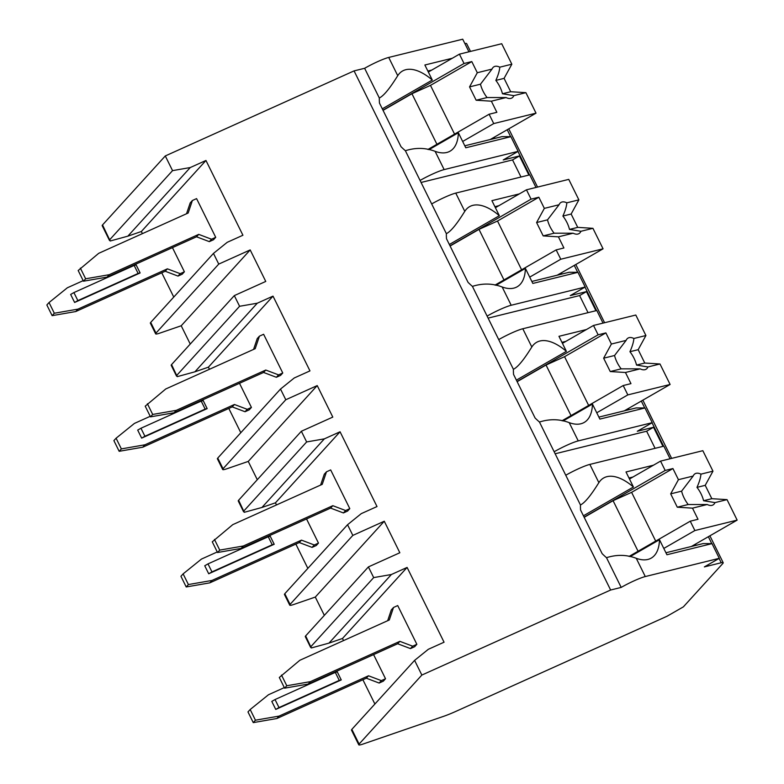 <?xml version="1.0" encoding="UTF-8"?>
<svg xmlns="http://www.w3.org/2000/svg" width="784" height="784" viewBox="0 0 784 784"><rect width="100%" height="100%" fill="white"/><g stroke="black" fill="none" stroke-linecap="round" stroke-linejoin="round"><path stroke-width="1.18" d="M667.145 616.195L456.161 711.255A29.998 3.548 -26.3 0 1 443.734 716.292L362.855 744.114A15.004 1.774 -26.3 0 1 358.758 744.8A15.004 1.774 -26.3 0 1 359.101 744.055L421.851 675.063L610.628 590.019L621.193 587.412A19.502 2.313 -26.3 0 1 645.281 576.554L719.281 558.316L704.355 566.91L721.221 562.745A15.004 1.774 -26.3 0 1 723.191 562.716A15.004 1.774 -26.3 0 1 722.848 563.461L683.383 606.845L667.145 616.195M464.883 43.581A15.004 1.774 -26.3 0 1 466.627 43.6L470.498 51.421M109.476 240.423L102.194 225.684A15.004 1.774 -26.3 0 1 102.537 224.939L165.287 155.947L354.064 70.893L364.629 68.296A19.502 2.313 -26.3 0 1 388.717 57.438L462.717 39.2L468.94 51.803M578.239 440.902L569.213 422.645C559.629 418.979 549.711 418.774 539.461 422.037L554.151 451.751A19.502 2.313 -26.3 0 1 578.239 440.902L652.239 422.664L637.314 431.259L653.523 427.26L646.633 431.22L555.15 453.779M628.425 408.464L629.023 409.679M595.928 310.729L586.481 291.609L579.592 295.568L488.109 318.118M511.188 305.25L502.172 286.993C492.587 283.318 482.67 283.122 472.419 286.376L487.109 316.099A19.502 2.313 -26.3 0 1 511.188 305.25L585.187 287.013L570.272 295.597L586.481 291.609M561.373 272.812L561.981 274.028M528.886 175.067L519.429 155.947L512.55 159.916L421.057 182.466M444.146 169.599L435.12 151.341C425.545 147.666 415.628 147.461 405.377 150.724L420.067 180.447A19.502 2.313 -26.3 0 1 444.146 169.599L518.146 151.351L503.22 159.946L519.429 155.947M494.332 137.161L494.929 138.376M695.467 544.125L696.065 545.341M662.97 446.38L653.523 427.26M382.298 108.829L432.298 80.037A56.997 26.744 60.1 0 0 402.476 71.04A56.997 26.744 60.1 0 0 397.743 75.695C394.489 80.732 385.953 94.697 379.319 98.01L364.629 68.296M621.193 587.412L606.502 557.689C616.753 554.425 626.671 554.631 636.255 558.306A56.997 26.744 60.1 0 0 651.249 558.1A56.997 26.744 60.1 0 0 659.481 539.715L630.111 556.63M519.371 193.893L491.911 200.655L499.349 215.698A56.997 26.744 60.1 0 0 469.518 206.692A56.997 26.744 60.1 0 0 464.785 211.347C461.541 216.394 452.995 230.359 446.37 233.671L431.68 203.948A19.502 2.313 -26.3 0 1 455.759 193.099L529.759 174.852L535.991 187.454M586.412 329.545L558.963 336.316L566.391 351.35A56.997 26.744 60.1 0 0 536.57 342.343A56.997 26.744 60.1 0 0 531.826 347.008C528.583 352.045 520.047 366.01 513.412 369.323L498.722 339.599A19.502 2.313 -26.3 0 1 522.801 328.751L596.8 310.503L603.033 323.106M653.454 465.196L626.004 471.968L633.433 487.001A56.997 26.744 60.1 0 0 603.611 478.005A56.997 26.744 60.1 0 0 598.868 482.66C595.624 487.697 587.089 501.662 580.454 504.974L565.764 475.251A19.502 2.313 -26.3 0 1 589.852 464.402L663.852 446.165L670.075 458.767M379.319 98.01A56.997 26.744 60.1 0 0 379.466 103.096L401.006 146.686A56.997 26.744 60.1 0 0 405.377 150.724M554.151 451.751L565.764 475.251M580.454 504.974A56.997 26.744 60.1 0 0 580.591 510.061L602.141 553.651A56.997 26.744 60.1 0 0 606.502 557.689M610.628 590.019L354.064 70.893M420.067 180.447L431.68 203.948M446.37 233.671A56.997 26.744 60.1 0 0 446.508 238.748L468.048 282.338A56.997 26.744 60.1 0 0 472.419 286.376M487.109 316.099L498.722 339.599M513.412 369.323A56.997 26.744 60.1 0 0 513.549 374.399L535.09 417.99A56.997 26.744 60.1 0 0 539.461 422.037M655.081 448.321L646.633 431.22M665.939 552.759L703.15 543.586L712.019 543.626L666.919 554.749L659.481 539.715M719.281 558.316L712.019 543.626M518.146 151.351L510.884 136.671L465.784 147.784L458.356 132.751L428.975 149.666M464.804 145.804L502.025 136.632L510.884 136.671M585.187 287.013L577.935 272.322L532.826 283.436L525.398 268.402L496.017 285.317M531.846 281.456L569.066 272.283L577.935 272.322M652.239 422.664L644.977 407.974L599.868 419.097L592.439 404.064L563.069 420.969M598.888 417.108L636.108 407.935L644.977 407.974M427.848 71.03L431.788 70.06M432.298 80.037L424.869 65.003L452.319 58.241M435.12 151.341A56.997 26.744 60.1 0 0 450.114 151.136A56.997 26.744 60.1 0 0 458.356 132.751M502.172 286.993A56.997 26.744 60.1 0 0 517.166 286.787A56.997 26.744 60.1 0 0 525.398 268.402M569.213 422.645A56.997 26.744 60.1 0 0 584.207 422.439A56.997 26.744 60.1 0 0 592.439 404.064M382.964 110.181L464.04 63.494L471.792 61.583L430.475 85.378L411.943 93.727L383.053 110.358M428.348 72.04L459.424 54.155L464.04 63.494M427.937 149.46L489.118 114.229L493.734 123.578L536.021 113.151L525.897 92.669L510.688 91.728L502.446 93.757A18.003 8.448 60.1 0 0 495.851 80.409C498.193 75.186 499.506 70.776 499.79 67.179L511.834 64.21L501.711 43.728L459.424 54.155M462.658 141.473L493.734 123.578M489.118 114.229L496.87 112.318L491.362 101.185L506.082 97.559A18.003 8.448 60.1 0 0 510.854 98.392A18.003 8.448 60.1 0 0 511.923 97.961A18.003 8.448 60.1 0 0 513.853 95.638L525.897 92.669M477.299 72.726L492.019 69.1L480.474 84.192L469.557 86.887L477.299 72.726L471.792 61.583M499.79 67.179A18.003 8.448 60.1 0 0 495.018 66.346A18.003 8.448 60.1 0 0 493.959 66.767A18.003 8.448 60.1 0 0 492.019 69.1M491.362 101.185L476.153 100.234L469.557 86.887M480.474 84.192A18.003 8.448 60.1 0 0 487.07 97.549L476.153 100.234M487.07 97.549L506.082 97.559M513.853 95.638L502.446 93.757M430.475 85.378L454.563 134.133M411.943 93.727L436.933 144.285M510.688 91.728L504.083 78.371L511.834 64.21M504.083 78.371L495.851 80.409M490.196 139.542L536.021 113.151M628.984 477.995L632.923 477.025M633.433 487.001L583.433 515.794M584.1 517.146L665.175 470.459L672.927 468.548L631.6 492.342L613.078 500.682L584.188 517.322M629.483 479.004L660.559 461.11L665.175 470.459M629.072 556.424L690.253 521.193L694.869 530.543L737.156 520.115L727.033 499.633L711.823 498.693L703.581 500.721A18.003 8.448 60.1 0 0 696.976 487.364C699.328 482.15 700.641 477.74 700.925 474.144L712.97 471.174L702.836 450.692L660.559 461.11M663.793 548.437L694.869 530.543M690.253 521.193L698.005 519.282L692.497 508.15L707.217 504.514A18.003 8.448 60.1 0 0 711.99 505.347A18.003 8.448 60.1 0 0 713.048 504.925A18.003 8.448 60.1 0 0 714.988 502.603L727.033 499.633M678.434 479.681L693.154 476.055L681.61 491.156L670.683 493.851L678.434 479.681L672.927 468.548M700.925 474.144A18.003 8.448 60.1 0 0 696.153 473.311A18.003 8.448 60.1 0 0 695.094 473.732A18.003 8.448 60.1 0 0 693.154 476.055M692.497 508.15L677.288 507.199L670.683 493.851M681.61 491.156A18.003 8.448 60.1 0 0 688.205 504.514L677.288 507.199M688.205 504.514L707.217 504.514M714.988 502.603L703.581 500.721M631.6 492.342L655.698 541.087M613.078 500.682L638.068 551.24M711.823 498.693L705.218 485.335L712.97 471.174M705.218 485.335L696.976 487.364M691.331 546.507L737.156 520.115M520.997 177.017L512.55 159.916M494.89 206.682L498.83 205.712M499.349 215.698L449.34 244.49M450.006 245.833L531.082 199.146L538.843 197.235L497.517 221.029L478.995 229.379L450.094 246.019M495.39 207.701L526.466 189.806L531.082 199.146M494.978 285.111L556.16 249.89L560.785 259.23L603.063 248.812L592.939 228.32L577.73 227.38L569.488 229.408A18.003 8.448 60.1 0 0 562.892 216.061C565.235 210.847 566.558 206.437 566.832 202.831L578.876 199.861L568.753 179.379L526.466 189.806M529.71 277.124L560.785 259.23M556.16 249.89L563.912 247.979L558.414 236.837L573.124 233.211A18.003 8.448 60.1 0 0 577.896 234.044A18.003 8.448 60.1 0 0 578.964 233.622A18.003 8.448 60.1 0 0 580.905 231.29L592.939 228.32M544.341 208.377L559.061 204.751L547.516 219.853L536.599 222.538L544.341 208.377L538.843 197.235M566.832 202.831A18.003 8.448 60.1 0 0 562.059 201.998A18.003 8.448 60.1 0 0 561.001 202.419A18.003 8.448 60.1 0 0 559.061 204.751M558.414 236.837L543.194 235.896L536.599 222.538M547.516 219.853A18.003 8.448 60.1 0 0 554.112 233.201L543.194 235.896M554.112 233.201L573.124 233.211M580.905 231.29L569.488 229.408M497.517 221.029L521.605 269.784M478.995 229.379L503.975 279.937M577.73 227.38L571.134 214.032L578.876 199.861M571.134 214.032L562.892 216.061M557.238 275.194L603.063 248.812M588.039 312.669L579.592 295.568M561.942 342.343L565.881 341.373M566.391 351.35L516.382 380.142M517.048 381.485L598.133 334.807L605.885 332.896L564.558 356.691L546.036 365.03L517.146 381.671M562.432 343.353L593.508 325.458L598.133 334.807M562.03 420.763L623.202 385.542L627.827 394.891L670.114 384.464L659.991 363.982L644.771 363.031L636.539 365.07A18.003 8.448 60.1 0 0 629.934 351.712C632.286 346.499 633.599 342.089 633.884 338.482L645.918 335.523L635.795 315.031L593.508 325.458M596.751 412.776L627.827 394.891M623.202 385.542L630.963 383.631L625.456 372.488L640.175 368.862A18.003 8.448 60.1 0 0 644.948 369.695A18.003 8.448 60.1 0 0 646.006 369.274A18.003 8.448 60.1 0 0 647.947 366.951L659.991 363.982M611.393 344.029L626.102 340.403L614.558 355.505L603.641 358.19L611.393 344.029L605.885 332.896M633.884 338.482A18.003 8.448 60.1 0 0 629.111 337.649A18.003 8.448 60.1 0 0 628.043 338.08A18.003 8.448 60.1 0 0 626.102 340.403M625.456 372.488L610.246 371.547L603.641 358.19M614.558 355.505A18.003 8.448 60.1 0 0 621.163 368.852L610.246 371.547M621.163 368.852L640.175 368.862M647.947 366.951L636.539 365.07M564.558 356.691L588.657 405.436M546.036 365.03L571.017 415.589M644.771 363.031L638.176 349.684L645.918 335.523M638.176 349.684L629.934 351.712M624.28 410.855L670.114 384.464M352.829 535.403L384.268 521.233L315.295 597.075L293.833 604.454A15.004 1.774 -26.3 0 1 289.727 605.14A15.004 1.774 -26.3 0 1 290.08 604.395L352.829 535.403L347.547 524.721L284.798 593.713L290.08 604.395M340.06 431.778L275.449 502.818L261.944 507.464L244.275 512.305L243.883 510.933L306.642 441.941L324.341 438.864L340.06 431.778L377.006 506.552L361.287 513.628L347.547 524.721M306.642 441.941L301.36 431.259L332.798 417.088L317.226 385.581L248.254 461.413L226.782 468.803A15.004 1.774 -26.3 0 1 222.685 469.489A15.004 1.774 -26.3 0 1 223.038 468.744L285.788 399.742L317.226 385.581M285.788 399.742L280.505 389.06L217.756 458.062L223.038 468.744M273.008 296.127L208.407 367.167L194.902 371.812L177.233 376.653L176.841 375.281L239.59 306.279L257.289 303.202L273.008 296.127L309.964 370.891L294.245 377.976L280.505 389.06M239.59 306.279L234.318 295.607L265.756 281.436L250.184 249.929L181.212 325.762L159.74 333.151A15.004 1.774 -26.3 0 1 155.644 333.837A15.004 1.774 -26.3 0 1 155.987 333.092L218.746 264.09L250.184 249.929M218.746 264.09L213.464 253.408L150.714 322.41L155.987 333.092M205.967 160.475L141.355 231.505L127.851 236.16L110.191 241.002L109.799 239.63L172.549 170.628L190.247 167.551L205.967 160.475L242.922 235.239L227.203 242.325L213.464 253.408M172.549 170.628L165.287 155.947M421.851 675.063L414.599 660.373L351.84 729.365L359.101 744.055M407.102 567.43L342.49 638.47L328.986 643.115L311.317 647.956L310.934 646.584L373.684 577.592L391.383 574.515L407.102 567.43L444.058 642.204L428.338 649.289L414.599 660.373M373.684 577.592L368.402 566.91L399.84 552.749L384.268 521.233M190.247 344.058L181.212 325.762M257.289 479.71L248.254 461.413M324.341 615.362L315.295 597.075M110.191 241.002L102.537 224.939M177.233 376.653L171.559 364.599L234.318 295.607M176.518 376.075L171.216 365.344A15.004 1.774 -26.3 0 1 171.559 364.599M244.275 512.305L238.61 500.251L301.36 431.259M243.569 511.736L238.258 500.996A15.004 1.774 -26.3 0 1 238.61 500.251M311.317 647.956L305.652 635.902L368.402 566.91M310.611 647.388L305.309 636.647A15.004 1.774 -26.3 0 1 305.652 635.902M127.851 236.16L190.247 167.551M141.355 231.505L142.404 233.632M161.759 272.793L173.764 297.067M215.718 237.336L211.523 239.228L209.328 241.639L213.522 239.747L215.718 237.336L196.578 198.617L192.384 200.498L190.198 202.919L186.533 213.748M184.387 271.783L180.193 273.675L177.997 276.086L182.192 274.194L184.387 271.783L172.451 247.636M342.49 638.47L343.539 640.597M362.894 679.748L374.889 704.022M328.986 643.115L391.383 574.515M416.853 644.301L412.658 646.183L410.463 648.593L414.658 646.712L416.853 644.301L397.713 605.571L393.519 607.463L391.324 609.874L387.668 620.712M385.522 678.748L381.328 680.63L379.133 683.05L383.327 681.159L385.522 678.748L373.586 654.601M393.519 607.463L389.295 619.977L299.821 660.285L279.31 677.484L284.592 688.166L286.777 685.755L310.386 681.649L399.85 641.341L412.658 646.183M286.777 685.755L281.505 675.073M410.463 648.593L397.664 643.752L308.19 684.06L284.592 688.166M250.174 709.52L247.979 711.931L253.261 722.613L255.447 720.202L250.174 709.52L268.491 694.742L284.318 687.607M308.19 684.06L310.386 681.649M399.85 641.341L397.664 643.752M276.86 718.516L279.045 716.106L368.519 675.788L366.324 678.199L276.86 718.516L253.261 722.613M255.447 720.202L279.045 716.106M368.519 675.788L381.328 680.63M275.037 699.544L271.793 701.415L275.752 709.422L341.246 679.914L337.287 671.908L335.297 672.398L275.037 699.544L278.996 707.56L339.256 680.404L335.297 672.398M379.133 683.05L366.324 678.199M341.246 679.914L339.256 680.404M278.996 707.56L275.752 709.422M194.902 371.812L257.289 303.202M208.407 367.167L209.455 369.284M228.81 408.444L240.806 432.719M282.759 372.988L278.565 374.879L276.38 377.29L280.564 375.399L282.759 372.988L263.62 334.268L259.435 336.16L257.24 338.57L253.575 349.409M251.429 407.435L247.234 409.326L245.039 411.737L249.234 409.846L251.429 407.435L239.492 383.288M259.435 336.16L255.202 348.674L165.738 388.982L145.216 406.181L150.499 416.853L152.694 414.442L176.292 410.346L265.766 370.038L278.565 374.879M152.694 414.442L147.412 403.76M276.38 377.29L263.571 372.449L174.097 412.756L150.499 416.853M116.081 438.217L113.886 440.628L119.168 451.31L121.363 448.899L116.081 438.217L134.407 423.429L150.224 416.304M174.097 412.756L176.292 410.346M265.766 370.038L263.571 372.449M142.766 447.203L144.962 444.793L234.436 404.485L232.24 406.896L142.766 447.203L119.168 451.31M121.363 448.899L144.962 444.793M234.436 404.485L247.234 409.326M140.953 428.24L137.7 430.102L141.659 438.119L207.162 408.611L203.203 400.595L201.204 401.085L140.953 428.24L144.913 436.247L205.163 409.101L201.204 401.085M245.039 411.737L232.24 406.896M207.162 408.611L205.163 409.101M144.913 436.247L141.659 438.119M261.944 507.464L324.341 438.864M275.449 502.818L276.497 504.935M295.852 544.096L307.847 568.371M349.801 508.64L345.617 510.531L343.421 512.942L347.616 511.05L349.801 508.64L330.672 469.92L326.477 471.811L324.282 474.222L320.627 485.061M318.471 543.096L314.286 544.978L312.091 547.389L316.275 545.507L318.471 543.096L306.544 518.949M326.477 471.811L322.253 484.326L232.779 524.633L212.268 541.832L217.54 552.514L219.736 550.103L243.334 545.997L332.808 505.69L345.617 510.531M219.736 550.103L214.453 539.421M343.421 512.942L330.613 508.101L241.139 548.408L217.54 552.514M183.123 573.868L180.937 576.279L186.21 586.961L188.405 584.55L183.123 573.868L201.449 559.08L217.266 551.956M241.139 548.408L243.334 545.997M332.808 505.69L330.613 508.101M209.808 582.855L212.003 580.444L301.477 540.137L299.282 542.548L209.808 582.855L186.21 586.961M188.405 584.55L212.003 580.444M301.477 540.137L314.286 544.978M207.995 563.892L204.742 565.764L208.701 573.77L274.204 544.263L270.245 536.256L268.255 536.746L207.995 563.892L211.954 571.899L272.215 544.753L268.255 536.746M312.091 547.389L299.282 542.548M274.204 544.263L272.215 544.753M211.954 571.899L208.701 573.77M192.384 200.498L188.16 213.023L98.686 253.33L78.175 270.519L83.457 281.201L85.652 278.79L109.25 274.694L198.724 234.377L211.523 239.228M85.652 278.79L80.37 268.108M209.328 241.639L196.529 236.788L107.055 277.105L83.457 281.201M49.039 302.555L46.844 304.976L52.126 315.648L54.321 313.237L49.039 302.555L67.355 287.777L83.182 280.652M107.055 277.105L109.25 274.694M198.724 234.377L196.529 236.788M75.725 311.552L77.92 309.141L167.384 268.834L165.199 271.244L75.725 311.552L52.126 315.648M54.321 313.237L77.92 309.141M167.384 268.834L180.193 273.675M73.902 292.579L70.658 294.451L74.617 302.467L140.12 272.95L136.161 264.943L134.162 265.433L73.902 292.579L77.861 300.595L138.121 273.449L134.162 265.433M177.997 276.086L165.199 271.244M140.12 272.95L138.121 273.449M77.861 300.595L74.617 302.467M721.221 562.745L719.085 558.424M711.774 543.626L708.354 536.707M663.627 446.214L652.043 422.772M644.732 407.974L641.302 401.045M596.585 310.562L585.001 287.12M577.69 272.322L574.26 265.394M529.543 174.91L517.959 151.469M510.639 136.671L507.219 129.742M397.743 75.695L388.717 57.438M645.281 576.554L636.255 558.306M464.785 211.347L455.759 193.099M531.826 347.008L522.801 328.751M598.868 482.66L589.852 464.402M723.191 562.716L709.902 535.815M671.633 458.385L642.851 400.154M604.582 322.724L575.809 264.502M537.54 187.072L508.767 128.85M358.758 744.8L351.428 729.973M155.644 333.837L150.293 323.008M222.685 469.489L217.335 458.669M289.727 605.14L284.386 594.321"/></g></svg>
